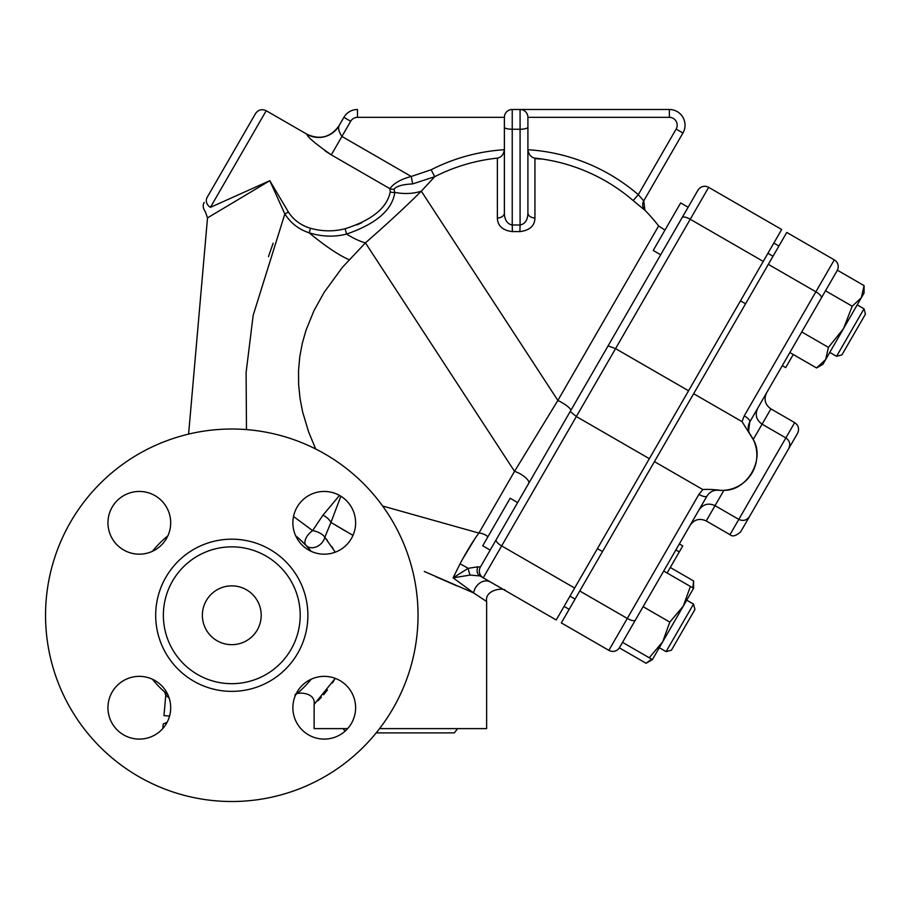 <?xml version="1.0" encoding="UTF-8"?>
<svg xmlns="http://www.w3.org/2000/svg" width="911" height="911" viewBox="0 0 911 911"><rect width="100%" height="100%" fill="white"/><g stroke="black" fill="none" stroke-linecap="round" stroke-linejoin="round"><path stroke-width="1.37" d="M231.781 683.683A68.416 68.416 0 0 0 300.197 615.267A68.416 68.416 0 0 0 231.781 546.851A68.416 68.416 0 0 0 163.365 615.267A68.416 68.416 0 0 0 231.781 683.683M231.781 801.509A186.231 186.231 0 0 0 393.074 522.151A186.231 186.231 0 0 0 70.5 522.151A186.231 186.231 0 0 0 231.781 801.509M355.609 707.733A31.361 31.361 0 0 1 308.567 734.892A31.361 31.361 0 0 1 308.567 680.563A31.361 31.361 0 0 1 355.609 707.733M324.248 491.45A31.361 31.361 0 0 1 351.407 538.492A31.361 31.361 0 0 1 297.077 538.492A31.361 31.361 0 0 1 324.248 491.45M107.965 522.812A31.361 31.361 0 0 1 155.007 495.652A31.361 31.361 0 0 1 155.007 549.971A31.361 31.361 0 0 1 107.965 522.812M139.326 739.094A31.361 31.361 0 0 1 112.167 692.041A31.361 31.361 0 0 1 166.485 692.041A31.361 31.361 0 0 1 139.326 739.094M231.781 644.681A29.403 29.403 0 0 0 257.255 600.565A29.403 29.403 0 0 0 206.319 600.565A29.403 29.403 0 0 0 231.781 644.681M167.02 722.457L163.194 724.04L162.796 728.538A31.361 31.361 0 0 1 110.721 720.601A31.361 31.361 0 0 1 152.399 679.219A101.941 101.941 0 0 0 167.84 694.66L166.474 693.533M169.195 698.156L165.768 695.093L163.969 715.602L169.56 716.092A31.361 31.361 0 0 1 167.157 722.184L163.194 724.04M170.687 522.812A31.361 31.361 0 0 1 167.84 535.884A101.941 101.941 0 0 0 152.399 551.326A31.361 31.361 0 0 1 109.24 531.682A31.361 31.361 0 0 1 134.851 491.769A31.361 31.361 0 0 1 170.687 522.812M292.875 707.733A31.361 31.361 0 0 1 295.699 694.717M457.652 728.618L454.293 732.888L376.175 732.888M295.733 535.884A101.941 101.941 0 0 1 311.175 551.326M311.175 679.219A101.941 101.941 0 0 1 295.733 694.66L296.519 694.023M517.63 502.553L490.186 550.085L482.716 545.78L510.16 498.237L517.63 502.553L528.71 483.354A11.763 3.963 -150 0 0 525.089 477.216A11.763 3.963 -150 0 0 514.533 471.351L478.901 533.072L382.609 506.015M693.51 604.095L666.066 651.638L659.279 647.71L662.707 641.777L652.413 659.598L649.236 657.765L662.707 641.777L669.813 622.111L683.296 606.122L686.723 600.178L693.51 604.095L694.945 609.459L671.418 650.203L666.066 651.638M745.574 303.784L740.472 300.835M688.124 207.23L660.68 254.773L653.21 250.457L680.665 202.925L688.124 207.23M836.571 356.315L841.923 354.88L865.45 314.136L864.015 308.783L836.571 356.315L829.784 352.398M683.296 606.122L690.401 586.456L693.578 588.29L662.707 641.777M843.506 328.632L852.206 306.21L861.328 297.749L825.673 359.503L828.429 347.376L843.506 328.632M864.083 285.621L864.083 292.978L861.328 297.749L864.083 285.621L837.391 270.214L825.73 290.404L837.163 270.59A7.846 7.846 0 0 0 834.305 259.874A7.846 7.846 0 0 1 837.175 270.59M825.673 359.503L822.918 364.286L816.552 367.953L825.673 359.503M655.168 654.827L652.413 659.598L646.047 663.276L619.355 647.858L622.532 642.346L649.236 657.765M622.532 642.346L643.12 606.692L669.813 622.111M789.848 352.546L816.552 367.953M744.253 415.837L742.044 421.656L693.647 393.711L786.762 232.43L834.305 259.874L744.253 415.837A7.846 2.585 30 0 1 749.753 421.998L825.059 291.566L801.737 331.957L828.429 347.376M825.059 291.566L825.503 290.791L852.206 306.21M663.698 571.038L690.401 586.456M646.047 663.276L651.684 659.177M692.861 587.88L693.578 580.945L670.28 567.485M693.578 580.945L693.578 588.29L690.823 593.072M742.044 421.656L753.226 439.512C765.365 459.326 747.111 490.938 723.892 490.323L706.207 520.944C699.682 517.983 694.319 519.418 690.139 525.248L706.982 496.074A7.846 2.585 -150 0 1 698.908 494.388L608.855 650.352A7.846 7.846 0 0 0 619.571 647.482A7.846 7.846 0 0 1 608.855 650.352L561.324 622.908L579.749 590.988L627.28 618.432A7.846 2.585 -150 0 0 635.366 620.118L706.982 496.074C709.612 491.94 713.381 490.004 718.278 490.243L721.341 490.403C713.507 489.458 707.335 489.184 702.837 489.56L698.908 494.388M721.341 490.403A35.29 35.29 0 0 0 752.019 437.257L750.357 434.684C747.692 430.573 747.498 426.337 749.753 421.998L766.595 392.823C763.634 399.36 765.069 404.712 770.9 408.891L794.677 422.613L729.984 534.666C732.387 536.978 735.963 536.021 740.689 531.796L797.546 433.329C799.516 428.967 798.56 425.403 794.677 422.613M622.919 641.686L635.366 620.118M750.357 434.684L749.434 433.158M693.647 393.711L654.44 461.626L702.837 489.56M654.44 461.626L579.749 590.988M793.253 354.504L785.681 367.623L782.276 365.664M682.76 545.883L679.355 543.924L682.76 545.883L679.355 543.924L682.76 545.883L667.103 573.008M755.401 506.322L788.721 448.611C790.702 444.249 789.746 440.673 785.851 437.895L762.086 424.173L770.9 408.891M749.753 421.998L748.58 430.914M512.392 231.622A139.326 134.577 0 0 1 519.908 231.622C529.667 230.369 534.677 225.871 534.939 218.105A7.846 5.181 0 0 1 527.913 212.958L527.913 117.337L669.346 117.337A7.846 7.846 0 0 1 676.133 129.1L638.281 194.669A187.176 187.176 0 0 0 527.913 149.711C528.744 154.654 531.09 157.455 534.939 158.127A179.376 179.376 0 0 1 633.191 200.579L638.281 194.669L643.735 200.887L682.931 133.017A15.681 15.681 0 0 0 669.346 109.491L520.079 109.491A7.846 7.846 0 0 1 527.913 117.337A7.846 7.846 0 0 0 520.079 109.491L512.233 109.491A7.846 7.846 0 0 0 504.387 117.337L504.387 212.958A7.846 5.181 0 0 1 497.372 218.105C497.634 225.871 502.644 230.381 512.392 231.622L512.233 225.04C507.142 223.935 504.535 219.904 504.387 212.958M504.387 127.21A7.846 2.027 0 0 0 512.233 129.237L520.079 129.237L520.079 109.491L669.346 109.491L669.346 117.337M315.707 449.021L308.59 431.86L302.623 411.943L300.026 398.392L298.626 384.579L298.535 370.675L299.765 356.85L302.304 343.276L306.107 329.964L313.988 310.662L324.088 292.442L342.342 267.413L365.436 242.861L514.533 471.351L557.874 400.441L421.315 191.173L434.695 176.7A179.376 179.376 0 0 1 497.372 158.127C501.221 157.455 503.567 154.654 504.387 149.711A187.176 187.176 0 0 0 431.165 169.753L434.695 176.7L412.637 183.92L411.26 176.472C400.886 179.205 393.768 183.27 389.908 188.691A7.846 6.707 171.4 0 0 394.03 189.226C396.296 186.197 402.503 184.421 412.637 183.92M574.659 588.05L501.654 545.905L483.229 577.825L556.222 619.97L763.247 261.411L781.672 229.492L708.667 187.347A7.846 7.846 0 0 0 697.951 190.217L480.359 567.109A7.846 7.846 0 0 0 483.229 577.825A7.846 7.846 0 0 1 480.359 567.109L477.911 566.801A7.846 6.377 120 0 0 479.949 575.934L483.229 577.825A7.846 7.846 0 0 1 480.359 567.109L483.365 561.905M649.349 458.688L576.344 416.532L570.218 411.465L608.092 345.861L615.551 348.628L690.242 219.266A7.846 2.585 -150 0 0 682.157 217.581M786.762 232.43L834.305 259.874M773.826 243.078L778.928 246.016M497.372 158.127L497.372 218.105M519.908 231.622L520.079 225.04A145.384 140.431 180 0 0 512.233 225.04L512.233 109.491A7.846 7.846 0 0 0 504.387 117.337L357.476 117.337A7.846 7.846 0 0 0 350.689 121.254L341.921 136.434C338.938 132.049 337.981 128.474 339.051 125.718L339.051 125.718A23.527 23.492 -150 0 1 306.927 134.304C307.44 137.003 315.559 143.858 331.297 154.847L325.136 150.964M527.913 212.958C527.776 219.904 525.169 223.935 520.079 225.04L520.079 129.237A7.846 2.027 0 0 0 527.913 127.21M534.939 218.105L534.939 158.127M633.191 200.579L644.931 210.304A7.846 7.835 30 0 1 643.735 200.887L682.931 133.017L676.133 129.1M644.931 210.304L643.758 200.853M542.455 159.083L535.759 158.696M644.954 210.259A180.355 180.355 0 0 1 658.63 225.928L557.874 400.441A11.763 2.426 30 0 1 570.776 410.497M299.161 538.777L305.959 545.347A11.763 6.388 136.7 0 1 312.621 530.623A11.763 6.013 -160.9 0 1 324.828 537.274L330.944 522.413A11.763 7.049 33.5 0 0 322.95 515.17L312.621 530.623L293.524 516.48M345.223 530.931L330.944 522.413L340.873 496.21M339.518 495.413L322.95 515.17M335.259 552.18L324.828 537.274A11.763 9.167 136.7 0 1 316.572 546.748A11.763 9.167 136.7 0 1 305.959 545.347L298.956 538.583M330.944 522.413L352.99 535.372M424.287 571.459L473.618 592.913L486.633 601.522L486.633 728.618L379.557 728.618M487.886 536.818A11.763 9.554 -150 0 0 478.901 533.072C473.367 540.451 467.081 550.711 460.055 563.829L453.097 577.836L473.618 592.913A12.549 10.192 120 0 1 490.551 582.049M305.959 545.347L309.66 549.492M309.467 681.28L306.381 684.753M303.841 687.384L302.133 689.058M300.038 690.993L297.749 692.986M297.863 692.895L299.036 691.882M302.509 688.682L303.169 688.044M309.33 549.105L308.567 548.217M165.677 692.872L165.028 692.314M324.828 537.274L327.379 540.474M331.684 546.475L333.084 548.616M295.096 695.173C293.877 692.041 316.026 690.868 314.124 704.419L335.259 678.365L332.378 683.011M327.482 689.934L323.576 694.751M321.424 697.177L317.985 700.753M457.22 586.024L435.777 576.663M347.649 728.618L314.124 728.618L314.124 704.419M431.165 169.753L411.26 176.472L341.921 136.434L331.297 154.847L389.908 188.691L390.25 191.822A7.846 6.514 -177.6 0 0 394.805 192.437L394.03 189.226M394.805 192.437A70.568 48.67 -138.7 0 0 421.315 191.173C405.623 206.797 387.004 224.026 365.436 242.861A70.568 23.868 -133.6 0 1 346.567 234.059C376.175 223.867 392.254 209.986 394.805 192.437M356.873 224.96L361.838 222.671M390.25 191.822C387.107 207.833 372.064 220.132 345.11 228.729C333.79 231.679 322.243 231.531 310.457 228.274L310.719 228.365M288.423 212.104A7.846 1.321 -27.5 0 0 284.847 213.96C290.689 223.081 298.797 229.367 309.159 232.829A7.846 0.717 -73.9 0 0 310.457 228.274C300.983 225.393 293.638 219.995 288.423 212.104L269.804 180.697L210.43 207.344C203.791 213.128 203.791 213.128 210.43 207.344L266.217 110.721C261.867 108.739 258.291 109.696 255.513 113.59L207.161 197.334A7.846 7.037 30 0 0 210.43 207.344M357.476 117.337L357.476 109.491A15.681 15.681 0 0 0 343.891 117.337L339.051 125.718M306.927 134.304L306.961 134.247C320.034 140.18 330.75 137.31 339.097 125.638L343.891 117.337L350.689 121.254M207.161 197.334C203.324 203.984 203.324 203.984 207.161 197.334L255.513 113.59M345.11 228.729L346.567 234.059C334.519 237.19 322.05 236.78 309.159 232.829A70.568 13.972 -138 0 0 349.061 259.669M204.223 202.413C202.549 205.123 202.937 208.232 205.362 211.762L207.514 217.877L269.804 180.697L284.847 213.96L253.167 315.331L246.095 372.633L246.482 429.616M268.449 256.663L273.129 243.214M477.911 566.801L468.152 568.339A7.846 1.196 -102.5 0 0 470.19 575.069L453.097 577.836L470.19 575.069L479.949 575.934M460.055 563.829A11.763 0.683 -150 0 1 468.152 568.339L453.097 577.836M688.557 390.773L615.551 348.628L501.654 545.905A7.846 2.585 -150 0 1 496.153 539.745M462.241 559.741L474.87 538.8M231.781 539.175A76.103 76.103 0 0 0 165.882 653.324A76.103 76.103 0 0 0 297.692 653.324A76.103 76.103 0 0 0 231.781 539.175M619.571 647.482A7.846 7.846 0 0 1 608.855 650.352M768.337 264.349L815.869 291.793A7.846 2.585 30 0 1 821.369 297.954M675.871 549.971L679.264 551.929M753.226 439.512L762.086 424.173C756.232 419.994 754.798 414.642 757.781 408.105M763.247 261.411L690.242 219.266L708.667 187.347M345.098 731.157L343.105 728.618M602.513 551.565L597.422 548.616M575.069 599.096L569.979 596.158M773.018 256.242L767.927 253.304M864.015 308.783L857.228 304.855M718.278 490.243L716.638 490.209M698.965 509.966C703.155 504.136 708.507 502.69 715.033 505.662L738.798 519.384C743.16 521.365 746.724 520.409 749.514 516.514M706.207 520.944L729.984 534.666M564.068 606.384L569.159 609.322M306.961 134.247L266.217 110.721M188.6 434.114L207.514 217.877M658.63 225.928L664.962 230.096M486.633 601.522C484.458 589.223 504.808 587.31 505.457 590.658M165.768 695.093L164.549 691.893"/></g></svg>
